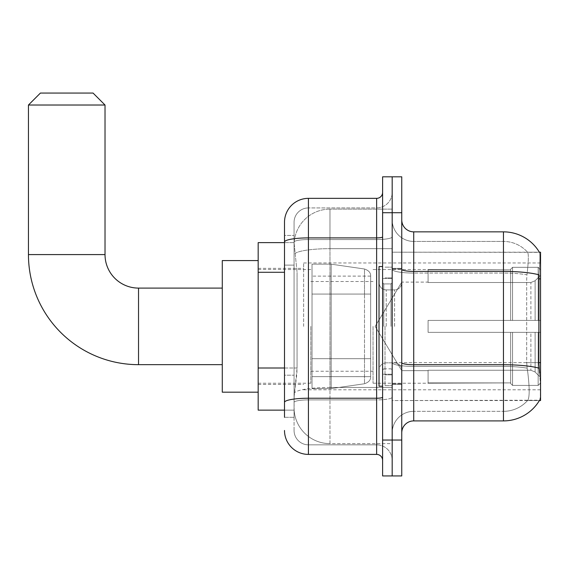 <?xml version="1.0" encoding="UTF-8"?>
<svg xmlns="http://www.w3.org/2000/svg" width="569" height="569" viewBox="0 0 569 569"><rect width="100%" height="100%" fill="white"/><g stroke="black" fill="none" stroke-linecap="round" stroke-linejoin="round"><path stroke-width="0.43" stroke-dasharray="2.85 2.13" d="M540.55 326.378L540.55 262.963L540.55 326.378M303.647 326.378L303.647 262.963L303.647 326.378M284.5 368.001L297.068 368.001L296.833 374.238L294.216 395.775L297.068 368.001L297.068 272.288L297.068 368.001L258.177 368.001L258.177 410.135L294.152 410.135L294.073 407.738A35.897 35.897 0 0 0 329.97 443.635L392.183 443.635L392.183 387.461L392.183 443.635L329.97 443.635L329.97 387.461L329.97 443.635A35.897 35.897 0 0 1 294.073 407.738L294.073 400.434L294.152 410.135L284.5 410.135M294.216 395.775L294.073 400.434L294.216 395.775M539.583 373.044C540.792 388.03 540.792 397.084 539.583 400.206A41.878 41.878 0 0 1 503.458 420.904L503.458 366.393A32.305 5.612 180 0 1 527.15 368.186L526.695 362.645L527.15 368.186A32.305 5.612 180 0 0 503.458 366.393L503.458 411.33A32.305 32.305 0 0 0 527.854 400.206C529.611 397.084 529.611 388.022 527.854 373.044L527.15 368.186L527.854 373.044C529.611 388.008 529.611 397.062 527.854 400.206A32.305 32.305 0 0 1 503.458 411.33L503.458 271.406L413.72 271.406L413.72 231.853L503.458 231.853L503.458 271.406A41.878 7.269 180 0 1 538.985 274.827L538.815 362.645L539.583 373.044C540.792 388.008 540.792 397.062 539.583 400.206L392.183 400.562L392.183 362.645L392.183 400.562L540.55 400.562L540.55 252.195L392.183 252.195L392.183 278.888L392.183 252.195L539.462 252.344C540.18 254.293 540.024 261.783 538.985 274.827C540.024 261.811 540.18 254.322 539.462 252.344A41.878 41.878 0 0 0 539.376 252.195L527.534 252.195L539.376 252.195A41.878 41.878 0 0 1 539.462 252.344M258.177 326.378L258.177 392.183L258.177 326.378M392.183 209.122L392.183 387.461L392.183 209.122L329.97 209.122L392.183 209.122M538.815 362.645L526.695 362.645L526.695 278.888L526.695 362.645L538.815 362.645L392.183 362.645L392.183 278.888L392.183 362.645L540.55 362.645M294.123 243.112L297.068 272.288L294.123 243.112A35.897 35.897 0 0 1 329.97 209.122A35.897 35.897 0 0 0 294.123 243.112A35.897 35.897 0 0 1 329.97 209.122L329.97 248.667L392.183 248.667L329.97 248.667L329.97 209.122M284.5 265.104L294.073 265.104L294.073 375.184L294.073 235.445L294.073 265.104L284.5 265.104L284.5 375.184L284.5 242.622L294.152 242.622L258.177 242.622L258.177 368.001M401.757 326.378L401.757 384.409L401.757 326.378M392.183 326.378L392.183 385.604L392.183 326.378M385.007 326.378L385.007 385.604L385.007 326.378M539.376 400.562L527.534 400.562L539.376 400.562M392.183 373.044L392.183 269.329L392.183 373.044M503.458 420.904L413.72 420.904L413.72 273.063L503.458 273.063L413.72 273.063L413.72 241.427L503.458 241.427L413.72 241.427L413.72 366.393L503.458 366.393L503.458 241.427A32.305 32.305 0 0 1 527.669 252.344A32.305 32.305 0 0 0 503.458 241.427A32.305 32.305 0 0 1 527.669 252.344A32.305 32.305 0 0 0 503.458 241.427L503.458 273.063A32.305 5.612 180 0 1 526.958 274.827L526.695 278.888L526.958 274.827C528.501 261.825 528.736 254.329 527.669 252.344C528.736 254.3 528.501 261.797 526.958 274.827A32.305 5.612 180 0 0 503.458 273.063L503.458 366.393L413.72 366.393L413.72 411.33A21.537 21.537 0 0 0 392.183 432.867A21.537 21.537 0 0 1 413.72 411.33L503.458 411.33L413.72 411.33L413.72 271.406A11.963 2.077 0 0 1 401.757 269.329L401.757 362.652L401.757 269.329M401.757 432.867L401.757 362.652L401.757 432.867A11.963 11.963 0 0 1 413.72 420.904M392.183 219.89L392.183 269.329L392.183 219.89A21.537 21.537 0 0 0 413.72 241.427A21.537 21.537 0 0 1 392.183 219.89A21.537 21.537 0 0 0 413.72 241.427M392.183 212.714L392.183 176.817L401.757 176.817L401.757 212.714L392.183 212.714L392.183 176.817L382.61 176.817L382.61 212.714L392.183 212.714L392.183 440.043L392.183 212.714M382.61 212.714L382.61 475.94L392.183 475.94L392.183 440.043L392.183 475.94L401.757 475.94L401.757 212.714M413.72 231.853A11.963 11.963 0 0 1 401.757 219.89M284.5 417.312L294.073 417.312L284.5 417.312L284.5 375.184L294.073 375.184L294.073 417.312L294.073 375.184L284.5 375.184M284.5 430.47A23.926 23.926 0 0 0 308.426 454.403L308.426 444.83A14.36 14.36 0 0 1 294.073 430.47L294.073 242.06L294.073 430.47A14.36 14.36 0 0 0 308.426 444.83L376.628 444.83L376.628 406.543L376.628 454.403A5.982 5.982 0 0 1 382.61 460.385L382.61 192.372L382.61 460.385M392.183 406.543L392.183 236.86L392.183 406.543M382.61 326.378L382.61 386.202L382.61 326.378M392.183 192.372L392.183 236.86L392.183 192.372A15.555 15.555 0 0 1 376.628 207.927A15.555 15.555 0 0 0 392.183 192.372A15.555 15.555 0 0 1 376.628 207.927L376.628 444.83L308.426 444.83L308.426 399.893L376.628 399.893A15.555 2.703 0 0 0 392.183 397.19A15.555 2.703 0 0 1 376.628 399.893L376.628 207.927L308.426 207.927L376.628 207.927M382.61 236.86A5.982 1.038 -0 0 1 376.628 237.899L308.426 237.899A23.926 4.154 180 0 0 284.5 242.06L284.5 235.445L294.073 235.445L284.5 235.445L284.5 402.39A23.926 4.154 180 0 1 308.426 398.229L308.426 198.353A23.926 23.926 0 0 0 284.5 222.28A23.926 23.926 0 0 1 308.426 198.353L376.628 198.353A5.982 5.982 0 0 0 382.61 192.372A5.982 5.982 0 0 1 376.628 198.353L376.628 406.543L376.628 399.893L308.426 399.893L308.426 207.927L308.426 239.563L376.628 239.563A15.555 2.703 0 0 0 392.183 236.86A15.555 2.703 0 0 1 376.628 239.563L308.426 239.563L308.426 406.543L308.426 398.229L376.628 398.229A5.982 1.038 0 0 0 382.61 397.19M308.426 454.403L376.628 454.403M284.5 402.39L284.5 406.543M294.073 222.28L294.073 242.06L294.073 222.28A14.36 14.36 0 0 1 308.426 207.927A14.36 14.36 0 0 0 294.073 222.28A14.36 14.36 0 0 1 308.426 207.927M392.183 460.385A15.555 15.555 0 0 0 376.628 444.83A15.555 15.555 0 0 1 392.183 460.385A15.555 15.555 0 0 0 376.628 444.83M382.61 386.202L379.025 386.202L379.025 266.555L379.025 370.028L379.025 266.555L382.61 266.555M222.28 392.183L258.177 392.183L222.28 392.183L258.177 392.183L222.28 392.183L222.28 260.574L222.28 392.183L222.28 260.574L222.28 392.183L222.28 260.574L222.28 392.183L222.28 260.574L222.28 392.183L222.28 288.092L138.53 288.092L138.53 364.665A110.08 110.08 0 0 1 28.45 254.585L28.45 105.023L105.023 105.023L28.45 105.023L105.023 105.023L28.45 105.023L105.023 105.023L28.45 105.023L105.023 105.023L28.45 105.023L105.023 105.023L93.06 93.06L40.413 93.06L93.06 93.06L105.023 105.023L105.023 254.585L105.023 105.023L93.06 93.06L40.413 93.06L28.45 105.023L40.413 93.06L93.06 93.06L40.413 93.06L93.06 93.06L105.023 105.023L105.023 254.585L105.023 105.023M222.28 260.574L258.177 260.574L222.28 260.574L258.177 260.574L222.28 260.574L222.28 326.378L222.28 288.092L138.53 288.092A33.5 33.5 0 0 1 105.023 254.585L28.45 254.585L28.45 105.023L40.413 93.06L93.06 93.06L40.413 93.06L28.45 105.023L28.45 254.585L28.45 105.023M428.08 320.397L428.08 326.378L428.08 320.397L530.891 320.397L428.08 320.397L510.635 320.397L510.635 269.258L510.635 320.397L512.555 320.397L512.555 267.33L512.555 320.397L428.08 320.397L428.08 332.36L510.635 332.36L510.635 382.894L510.635 332.36L428.08 332.36L428.08 320.397L428.08 332.36L428.08 320.397L540.55 320.397L540.55 269.742L540.55 320.397L538.16 320.397L538.16 267.33L538.16 320.397L512.555 320.397L540.55 320.397L540.55 275.275L540.55 320.397L428.08 320.397L510.635 320.397L510.635 269.258L510.635 269.862L428.08 269.542L510.635 269.862L510.635 320.397L510.635 269.258L512.555 267.33L510.635 269.258L510.635 320.397L512.555 320.397L512.555 267.33L538.16 267.33L512.555 267.33L512.555 320.397L428.08 320.397L428.08 332.36L540.55 332.36L540.55 383.015L540.55 332.36L538.16 332.36L538.16 385.419L540.55 383.015L538.16 385.419L538.16 332.36L512.555 332.36L512.555 385.419L538.16 385.419L512.555 385.419L512.555 332.36L510.635 332.36L510.635 383.499L512.555 385.419L510.635 383.499L510.635 332.36L540.55 332.36L540.55 383.015L540.55 377.475L535.123 372.012L530.891 370.241L535.123 372.012L540.55 377.475L540.55 332.36L428.08 332.36L510.635 332.36L510.635 382.894L428.08 383.214L510.635 382.894L510.635 383.499L510.635 332.36L428.08 332.36L428.08 320.397L428.08 332.36L428.08 320.397L540.55 320.397L540.55 269.742L538.16 267.33L540.55 269.742L540.55 320.397L538.16 320.397L538.16 267.33L538.16 320.397L512.555 320.397L540.55 320.397L540.55 275.275L535.123 280.745L540.55 275.275L540.55 320.397L428.08 320.397L510.635 320.397L510.635 269.258L510.635 269.862L428.08 269.862L428.08 282.516L530.891 282.516L428.08 282.516L428.08 269.542L510.635 269.862L510.635 320.397L510.635 269.258L512.555 267.33L510.635 269.258L510.635 320.397L512.555 320.397L512.555 267.33L538.16 267.33L512.555 267.33L512.555 320.397L428.08 320.397L428.08 332.36L540.55 332.36L540.55 383.015L540.55 332.36L538.16 332.36L538.16 385.419L540.55 383.015L538.16 385.419L538.16 332.36L512.555 332.36L512.555 385.419L538.16 385.419L512.555 385.419L512.555 332.36L510.635 332.36L510.635 383.499L512.555 385.419L510.635 383.499L510.635 332.36L540.55 332.36L540.55 383.015L540.55 377.475L535.123 372.012L530.891 370.241L428.08 370.241L530.891 370.241L535.123 372.012L540.55 377.475L540.55 332.36L428.08 332.36L510.635 332.36L510.635 382.894L428.08 382.894L428.08 370.241L428.08 383.214L510.635 382.894L510.635 383.499L510.635 332.36L428.08 332.36L428.08 320.397L428.08 332.36L428.08 320.397L540.55 320.397L540.55 269.742L538.16 267.33L540.55 269.742L540.55 320.397L538.16 320.397L538.16 267.33L538.16 320.397L512.555 320.397L540.55 320.397L540.55 275.275L535.123 280.745L530.891 282.516L535.123 280.745L540.55 275.275L540.55 320.397L428.08 320.397L510.635 320.397L510.635 269.258L510.635 269.862L428.08 269.862L428.08 282.516L530.891 282.516L428.08 282.516L428.08 269.542L510.635 269.862L510.635 320.397L510.635 269.258L512.555 267.33L510.635 269.258L510.635 320.397L512.555 320.397L512.555 267.33L538.16 267.33L512.555 267.33L512.555 320.397L428.08 320.397L428.08 332.36L540.55 332.36L540.55 383.015L540.55 332.36L538.16 332.36L538.16 385.419L540.55 383.015L538.16 385.419L538.16 332.36L512.555 332.36L512.555 385.419L538.16 385.419L512.555 385.419L512.555 332.36L510.635 332.36L510.635 383.499L512.555 385.419L510.635 383.499L510.635 332.36L540.55 332.36L540.55 383.015L540.55 377.475L535.123 372.012L530.891 370.241L428.08 370.241L530.891 370.241L535.123 372.012L540.55 377.475L540.55 332.36L428.08 332.36L510.635 332.36L510.635 382.894L428.08 382.894L428.08 370.241L428.08 383.214L510.635 382.894L510.635 383.499L510.635 332.36L428.08 332.36L428.08 320.397L428.08 332.36L428.08 320.397L540.55 320.397L540.55 269.742L538.16 267.33L540.55 269.742L540.55 320.397L538.16 320.397L538.16 267.33L538.16 320.397L512.555 320.397L540.55 320.397L540.55 275.275L535.123 280.745L530.891 282.516L535.123 280.745L540.55 275.275L540.55 320.397L428.08 320.397L510.635 320.397L510.635 269.258L510.635 269.862L428.08 269.862L428.08 282.516L530.891 282.516L428.08 282.516L428.08 269.542L510.635 269.862L510.635 320.397L510.635 269.258L512.555 267.33L510.635 269.258L510.635 320.397L512.555 320.397L512.555 267.33L538.16 267.33L512.555 267.33L512.555 320.397L428.08 320.397L428.08 332.36L540.55 332.36L540.55 383.015L540.55 332.36L538.16 332.36L538.16 385.419L540.55 383.015L538.16 385.419L538.16 332.36L512.555 332.36L512.555 385.419L538.16 385.419L512.555 385.419L512.555 332.36L510.635 332.36L510.635 383.499L512.555 385.419L510.635 383.499L510.635 332.36L540.55 332.36L540.55 383.015L540.55 377.475L535.123 372.012L530.891 370.241L428.08 370.241L530.891 370.241L535.123 372.012L540.55 377.475L540.55 332.36L428.08 332.36L510.635 332.36L510.635 382.894L428.08 382.894L428.08 370.241L428.08 383.214L510.635 382.894L510.635 332.36L428.08 332.36L428.08 320.397M373.044 326.378L373.044 383.214L373.044 326.378M310.823 326.378L310.823 383.214L310.823 326.378M331.165 358.683L331.165 388.599L331.165 358.683L364.501 358.683L331.165 358.683L331.165 388.599L331.165 264.158L331.165 294.073L312.018 294.073L370.647 294.073L312.018 294.073L312.018 264.158L312.018 388.599L312.018 358.683L370.647 358.683L370.647 276.121L370.647 294.073L312.018 294.073L312.018 276.121L312.018 376.628L312.018 358.683L370.647 358.683L370.647 276.121L370.647 294.073L312.018 294.073L312.018 264.158L312.018 388.599L312.018 358.683L370.647 358.683L370.647 276.121L370.647 294.073L312.018 294.073L312.018 276.121L312.018 376.628L312.018 358.683L331.165 358.683L331.165 264.158L331.165 294.073L312.018 294.073L312.018 264.158L312.018 388.599L312.018 358.683L370.647 358.683L370.647 276.121L370.647 294.073L312.018 294.073L312.018 276.121L312.018 376.628L312.018 358.683L370.647 358.683L370.647 276.121L370.647 294.073L312.018 294.073L312.018 264.158L312.018 388.599L312.018 358.683L370.647 358.683L370.647 376.642L312.018 376.628L312.018 358.683L331.165 358.683L331.165 388.599L331.165 264.158L331.165 294.073L312.018 294.073L312.018 276.121L312.018 376.628L312.018 358.683L370.647 358.683L370.647 376.642L312.018 376.628L312.018 264.158L312.018 388.599L312.018 358.683L370.647 358.683L370.647 376.642L312.018 376.628M138.53 364.665L222.28 364.665L138.53 364.665A110.08 110.08 0 0 1 28.45 254.585L105.023 254.585L28.45 254.585A110.08 110.08 0 0 0 138.53 364.665A110.08 110.08 0 0 1 28.45 254.585M138.53 288.092L222.28 288.092L138.53 288.092A33.5 33.5 0 0 1 105.023 254.585A33.5 33.5 0 0 0 138.53 288.092A33.5 33.5 0 0 1 105.023 254.585M530.891 282.516L535.123 280.745L530.891 282.516L428.08 282.516L530.891 282.516L535.123 280.745L540.55 275.275L540.55 269.742L538.16 267.33L540.55 269.742L540.55 275.275L535.123 280.745L530.891 282.516L428.08 282.516L428.08 269.862L428.08 282.516L530.891 282.516L535.123 280.745L540.55 275.275L540.55 320.397L540.55 269.742L540.55 320.397L538.16 320.397L538.16 267.33L538.16 320.397L512.555 320.397L540.55 320.397L540.55 269.742L538.16 267.33L512.555 267.33L510.635 269.258L510.635 269.862L510.635 269.258L512.555 267.33L538.16 267.33L540.55 269.742L540.55 275.275L535.123 280.745L530.891 282.516L530.891 320.397L540.55 320.397L530.891 320.397L530.891 282.516M364.501 294.073L364.501 269.009C368.79 270.474 370.839 272.843 370.647 276.114L370.647 294.073L331.165 294.073L331.165 264.158L331.165 294.073L364.501 294.073L331.165 294.073M428.08 370.241L530.891 370.241L428.08 370.241L428.08 382.894L428.08 370.241L530.891 370.241L535.123 372.012L530.891 370.241L428.08 370.241L428.08 383.214L510.635 382.894L428.08 382.894L428.08 370.241M331.165 326.378L331.165 264.158L331.165 326.378M364.501 358.683L370.647 358.683L370.647 376.642C370.839 379.914 368.79 382.283 364.501 383.748L364.501 358.683L370.647 358.683L370.647 376.642C370.839 379.914 368.79 382.283 364.501 383.748L364.501 358.683L364.501 383.748L364.501 358.683L364.501 383.748L331.165 388.599L312.018 388.599L331.165 388.599L364.501 383.748C368.79 382.283 370.839 379.914 370.647 376.642C370.839 379.914 368.79 382.283 364.501 383.748L331.165 388.599L312.018 388.599L331.165 388.599L364.501 383.748C368.79 382.283 370.839 379.914 370.647 376.642M428.08 282.516L428.08 269.542L510.635 269.862L428.08 269.862L428.08 282.516M510.635 332.36L510.635 383.499L512.555 385.419L538.16 385.419L540.55 383.015L540.55 332.36L540.55 383.015L538.16 385.419L538.16 332.36L538.16 385.419L512.555 385.419L512.555 332.36L512.555 385.419L510.635 383.499L510.635 332.36L512.555 332.36L510.635 332.36M510.635 382.894L510.635 383.499L510.635 382.894M538.16 332.36L512.555 332.36L538.16 332.36M540.55 332.36L540.55 383.015L540.55 377.475L535.123 372.012L540.55 377.475L540.55 332.36L535.123 332.36L540.55 332.36M530.891 332.36L428.08 332.36L428.08 326.378L428.08 332.36L530.891 332.36L530.891 370.241L530.891 332.36M93.06 93.06L40.413 93.06M329.97 387.461A35.897 6.231 180 0 0 294.5 392.731A35.897 6.231 180 0 1 329.97 387.461L392.183 387.461L329.97 387.461L329.97 248.667L329.97 387.461M540.55 278.888L538.815 278.888M295.012 253.489A35.897 6.231 180 0 1 329.97 248.667A35.897 6.231 180 0 0 295.012 253.489M294.073 407.738A35.897 35.897 0 0 0 329.97 443.635M284.5 272.288L258.177 272.288M413.72 366.393A21.537 3.741 0 0 1 392.183 362.652A21.537 3.741 0 0 0 413.72 366.393M539.113 368.186A41.878 7.269 180 0 0 503.458 364.729L413.72 364.729A11.963 2.077 0 0 1 401.757 362.652M401.757 440.043L382.61 440.043M392.183 269.329A21.537 3.741 0 0 0 413.72 273.063A21.537 3.741 0 0 1 392.183 269.329M392.183 432.867A21.537 21.537 0 0 1 413.72 411.33M308.426 239.563A14.36 2.496 180 0 0 294.073 242.06A14.36 2.496 180 0 1 308.426 239.563M308.426 399.893A14.36 2.496 180 0 0 294.073 402.39A14.36 2.496 180 0 1 308.426 399.893M308.426 444.83A14.36 14.36 0 0 1 294.073 430.47M390.988 326.378L390.988 283.924L390.988 326.378M383.812 326.378L383.812 283.924L383.812 326.378M386.202 326.378L386.202 289.906L386.202 326.378M394.58 326.378L394.58 289.906L394.58 326.378M535.123 332.36L535.123 372.012L535.123 332.36M535.123 280.745L535.123 320.397L535.123 280.745M312.018 264.158L331.165 264.158L364.501 269.009C368.79 270.474 370.839 272.843 370.647 276.114L370.647 294.073L370.647 276.114C370.839 272.843 368.79 270.474 364.501 269.009L331.165 264.158L312.018 264.158L331.165 264.158L364.501 269.009C368.79 270.474 370.839 272.843 370.647 276.114L370.647 294.073L370.647 276.114C370.839 272.843 368.79 270.474 364.501 269.009L331.165 264.158L312.018 264.158L331.165 264.158L364.501 269.009L364.501 383.748L364.501 269.009L364.501 383.748L364.501 269.009L364.501 383.748L331.165 388.599L312.018 388.599M303.647 262.963L540.55 262.963M258.177 268.348L303.647 268.348M258.177 384.409L303.647 384.409M303.647 389.793L540.55 389.793M392.183 268.348L401.757 268.348L392.183 268.348M385.007 385.604L392.183 385.604L385.007 385.604M392.183 277.921L385.007 277.921L392.183 277.921M392.183 374.836L385.007 374.836L392.183 374.836M385.007 267.153L392.183 267.153L385.007 267.153M392.183 384.409L401.757 384.409L392.183 384.409M382.61 278.518L392.183 278.518L382.61 278.518M382.61 374.238L392.183 374.238L382.61 374.238M390.988 283.924L392.183 282.729L390.988 283.924L383.812 283.924L382.61 282.729L383.812 283.924L390.988 283.924M383.812 368.826L390.988 368.826L392.183 370.028L390.988 368.826L383.812 368.826L382.61 370.028L383.812 368.826M386.202 362.844C381.884 363.235 379.487 365.625 379.025 370.028C379.487 365.625 381.884 363.235 386.202 362.844L394.58 362.844C398.897 363.235 401.294 365.625 401.757 370.028C401.294 365.625 398.897 363.235 394.58 362.844L386.202 362.844M386.202 289.906L394.58 289.906C398.897 289.521 401.294 287.132 401.757 282.729C401.294 287.132 398.897 289.521 394.58 289.906L386.202 289.906C381.884 289.521 379.487 287.132 379.025 282.729C379.487 287.132 381.884 289.521 386.202 289.906M392.183 383.812L401.757 383.812L392.183 383.812M392.183 268.945L401.757 268.945L392.183 268.945M428.08 370.647L401.757 370.647L428.08 370.647L401.757 370.647L428.08 370.647L401.757 370.647L375.156 326.378L401.757 282.11L375.156 326.378L401.757 370.647L375.156 326.378L401.757 282.11L375.156 326.378L401.757 370.647L375.156 326.378L401.757 282.11L428.08 282.11M373.044 383.214L428.08 383.214M310.823 371.244L373.044 371.244M258.177 383.214L310.823 383.214M258.177 269.542L310.823 269.542M310.823 281.506L373.044 281.506M373.044 269.542L428.08 269.542M370.647 276.114L312.018 276.121"/><path stroke-width="0.85" d="M413.72 420.904L503.458 420.904A41.878 41.878 0 0 0 539.583 400.206L539.376 400.562L540.55 400.562L540.55 252.195L539.462 252.344A41.878 41.878 0 0 0 503.458 231.853A41.878 41.878 0 0 1 539.376 252.195A41.878 41.878 0 0 0 503.458 231.853L413.72 231.853A11.963 11.963 0 0 1 401.757 219.89A11.963 11.963 0 0 0 413.72 231.853L413.72 420.904A11.963 11.963 0 0 0 401.757 432.867M284.5 417.312L284.5 242.06L284.5 242.622L258.177 242.622L258.177 410.135L284.5 410.135M392.183 440.043L392.183 475.94L401.757 475.94L401.757 440.043L392.183 440.043L392.183 475.94L382.61 475.94L382.61 440.043L392.183 440.043L392.183 212.714L392.183 440.043M382.61 440.043L382.61 176.817L392.183 176.817L392.183 212.714L392.183 176.817L401.757 176.817L401.757 440.043M539.583 373.044L538.815 362.645L538.985 274.827A41.878 7.269 180 0 0 503.458 271.406L503.458 231.853A41.878 41.878 0 0 1 539.462 252.344M382.61 236.86A5.982 1.038 0 0 1 376.628 237.899L308.426 237.899A23.926 4.154 180 0 0 284.5 242.06L284.5 222.28A23.926 23.926 0 0 1 308.426 198.353L308.426 454.403L376.628 454.403L376.628 198.353A5.982 5.982 0 0 0 382.61 192.372M308.426 198.353L376.628 198.353M284.5 265.104L284.5 222.28M284.5 406.543L284.5 375.184M382.61 460.385A5.982 5.982 0 0 0 376.628 454.403M308.426 454.403A23.926 23.926 0 0 1 284.5 430.47M382.61 266.555L379.025 266.555L379.025 386.202L382.61 386.202M222.28 364.665L138.53 364.665A110.08 110.08 0 0 1 28.45 254.585L28.45 105.023L40.413 93.06L93.06 93.06L105.023 105.023L28.45 105.023M138.53 364.665L138.53 288.092A33.5 33.5 0 0 1 105.023 254.585L105.023 105.023M258.177 260.574L222.28 260.574L222.28 392.183L258.177 392.183M540.55 278.888L538.815 278.888M540.55 362.645L538.815 362.645M284.5 272.288L258.177 272.288M284.5 368.001L258.177 368.001M503.458 420.904L503.458 271.406L413.72 271.406A11.963 2.077 0 0 1 401.757 269.329M539.113 368.186A41.878 7.269 180 0 0 503.458 364.729L413.72 364.729A11.963 2.077 -0 0 1 401.757 362.652M401.757 212.714L382.61 212.714M382.61 397.19A5.982 1.038 0 0 1 376.628 398.229L308.426 398.229A23.926 4.154 180 0 0 284.5 402.39M28.45 254.585L105.023 254.585M222.28 288.092L138.53 288.092"/></g></svg>
